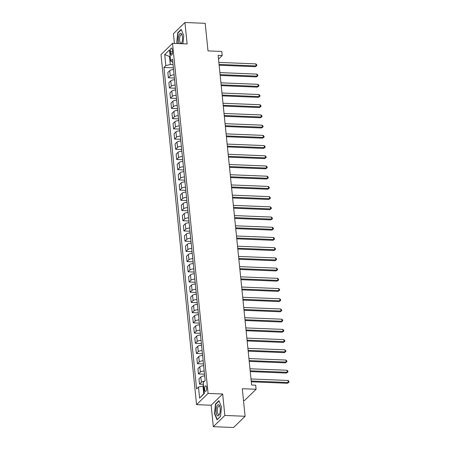 <?xml version="1.0" encoding="UTF-8"?>
<svg xmlns="http://www.w3.org/2000/svg" width="450" height="450" viewBox="0 0 450 450"><rect width="100%" height="100%" fill="white"/><g stroke="black" fill="none" stroke-linecap="round" stroke-linejoin="round"><path stroke-width="0.67" d="M206.64 387.636A2.79 1.024 -87.7 0 0 205.757 385.819A2.79 1.024 -87.7 0 0 204.649 389.576A2.79 1.024 -87.7 0 0 205.532 391.393A2.79 1.024 -87.7 0 0 206.64 387.636M243.501 400.444L244.564 400.489L256.084 389.261L255.673 385.178L251.618 385.014L218.138 55.373L222.188 55.541L221.771 51.452L207.996 50.895L205.194 23.321L184.933 22.5L173.413 33.727L174.403 43.431M213.328 426.679L233.589 427.5L245.109 416.272L224.848 415.451L222.671 394.009L208.086 393.412L196.566 404.64L211.151 405.231L213.328 426.679L224.848 415.451M208.086 393.412L172.524 43.352L161.004 54.579L196.566 404.64M170.359 51.66L170.544 53.454A2.706 0.996 -87.7 0 0 171.399 55.215A2.706 0.996 -87.7 0 0 172.474 51.576L172.288 49.776A2.706 0.996 -87.7 0 0 171.433 48.015A2.706 0.996 -87.7 0 0 170.359 51.66L172.485 51.744M170.134 56.16L169.521 56.756L170.308 64.519L165.819 65.599L163.941 67.433L196.594 388.901L198.472 387.067L202.961 385.982L203.749 393.744L204.362 393.148M165.819 65.599L164.7 54.568L169.498 49.899L170.618 60.924L172.822 62.28M198.472 387.067L199.597 398.098L204.39 393.424L203.271 382.393L205.155 380.559L172.502 59.091L170.618 60.924M256.084 389.261L242.308 388.704L245.109 416.272M172.524 43.352L187.116 43.943L184.933 22.5M218.514 59.119L222.188 55.541M170.196 56.784L164.7 54.568M173.064 64.626L170.308 64.519M203.636 386.01L202.961 385.982M163.941 67.433L173.385 67.821M173.565 69.553A3.488 1.176 174.2 0 0 169.723 70.639L167.839 72.472L168.379 77.782L174.426 78.03M204.418 381.274A3.488 1.176 174.2 0 0 201.381 382.303L199.496 384.137L203.462 384.3M199.496 384.137L198.956 378.827L200.841 376.993A3.488 1.176 174.2 0 1 204.683 375.907M204.182 371.008A3.488 1.176 174.2 0 0 200.346 372.094L198.461 373.928L204.502 374.175M198.461 373.928L197.921 368.618L199.806 366.784A3.488 1.176 174.2 0 1 203.642 365.698M203.147 360.793A3.488 1.176 174.2 0 0 199.305 361.879L197.421 363.713L203.468 363.96M197.421 363.713L196.886 358.402L198.765 356.569A3.488 1.176 174.2 0 1 202.607 355.483M202.106 350.584A3.488 1.176 174.2 0 0 198.27 351.669L196.386 353.503L202.433 353.751M196.386 353.503L195.846 348.193L197.73 346.359A3.488 1.176 174.2 0 1 201.572 345.274M201.071 340.369A3.488 1.176 174.2 0 0 197.229 341.454L195.351 343.294L201.392 343.536M195.351 343.294L194.811 337.984L196.695 336.144A3.488 1.176 174.2 0 1 200.531 335.059M200.036 330.159A3.488 1.176 174.2 0 0 196.194 331.245L194.31 333.079L200.357 333.326M194.31 333.079L193.77 327.769L195.654 325.935A3.488 1.176 174.2 0 1 199.496 324.849M198.996 319.95A3.488 1.176 174.2 0 0 195.159 321.03L193.275 322.869L199.316 323.111M193.275 322.869L192.735 317.559L194.619 315.72A3.488 1.176 174.2 0 1 198.456 314.64M197.961 309.735A3.488 1.176 174.2 0 0 194.119 310.821L192.234 312.654L198.281 312.902M192.234 312.654L191.694 307.344L193.579 305.511A3.488 1.176 174.2 0 1 197.421 304.425M196.92 299.526A3.488 1.176 174.2 0 0 193.084 300.611L191.199 302.445L197.246 302.692M191.199 302.445L190.659 297.135L192.544 295.296A3.488 1.176 174.2 0 1 196.38 294.216M195.885 289.311A3.488 1.176 174.2 0 0 192.043 290.396L190.164 292.23L196.206 292.478M190.164 292.23L189.624 286.92L191.509 285.086A3.488 1.176 174.2 0 1 195.345 284.001M194.85 279.101A3.488 1.176 174.2 0 0 191.008 280.187L189.124 282.021L195.171 282.268M189.124 282.021L188.584 276.711L190.468 274.877A3.488 1.176 174.2 0 1 194.31 273.791M193.809 268.886A3.488 1.176 174.2 0 0 189.973 269.972L188.089 271.811L194.13 272.053M188.089 271.811L187.549 266.501L189.433 264.662A3.488 1.176 174.2 0 1 193.269 263.576M192.774 258.677A3.488 1.176 174.2 0 0 188.933 259.762L187.048 261.596L193.095 261.844M187.048 261.596L186.508 256.286L188.393 254.453A3.488 1.176 174.2 0 1 192.234 253.367M191.734 248.468A3.488 1.176 174.2 0 0 187.898 249.547L186.013 251.387L192.06 251.629M186.013 251.387L185.473 246.077L187.357 244.237A3.488 1.176 174.2 0 1 191.194 243.152M190.699 238.252A3.488 1.176 174.2 0 0 186.857 239.338L184.978 241.172L191.019 241.419M184.978 241.172L184.438 235.862L186.322 234.028A3.488 1.176 174.2 0 1 190.159 232.942M189.664 228.043A3.488 1.176 174.2 0 0 185.822 229.123L183.938 230.963L189.984 231.204M183.938 230.963L183.398 225.653L185.282 223.813A3.488 1.176 174.2 0 1 189.124 222.733M188.623 217.828A3.488 1.176 174.2 0 0 184.787 218.914L182.903 220.748L188.944 220.995M182.903 220.748L182.362 215.438L184.247 213.604A3.488 1.176 174.2 0 1 188.083 212.518M187.588 207.619A3.488 1.176 174.2 0 0 183.746 208.704L181.862 210.538L187.909 210.786M181.862 210.538L181.322 205.228L183.206 203.394A3.488 1.176 174.2 0 1 187.048 202.309M186.547 197.404A3.488 1.176 174.2 0 0 182.711 198.489L180.827 200.329L186.868 200.571M180.827 200.329L180.287 195.013L182.171 193.179A3.488 1.176 174.2 0 1 186.007 192.094M185.513 187.194A3.488 1.176 174.2 0 0 181.671 188.28L179.792 190.114L185.833 190.361M179.792 190.114L179.252 184.804L181.131 182.97A3.488 1.176 174.2 0 1 184.972 181.884M184.477 176.979A3.488 1.176 174.2 0 0 180.636 178.065L178.751 179.904L184.798 180.146M178.751 179.904L178.211 174.594L180.096 172.755A3.488 1.176 174.2 0 1 183.938 171.669M183.437 166.77A3.488 1.176 174.2 0 0 179.601 167.856L177.716 169.689L183.757 169.937M177.716 169.689L177.176 164.379L179.061 162.546A3.488 1.176 174.2 0 1 182.897 161.46M182.402 156.561A3.488 1.176 174.2 0 0 178.56 157.641L176.676 159.48L182.722 159.722M176.676 159.48L176.136 154.17L178.02 152.331A3.488 1.176 174.2 0 1 181.862 151.251M181.361 146.346A3.488 1.176 174.2 0 0 177.525 147.431L175.641 149.265L181.682 149.513M175.641 149.265L175.101 143.955L176.985 142.121A3.488 1.176 174.2 0 1 180.821 141.036M180.326 136.136A3.488 1.176 174.2 0 0 176.484 137.222L174.6 139.056L180.647 139.303M174.6 139.056L174.066 133.746L175.944 131.912A3.488 1.176 174.2 0 1 179.786 130.826M179.286 125.921A3.488 1.176 174.2 0 0 175.449 127.007L173.565 128.841L179.612 129.088M173.565 128.841L173.025 123.531L174.909 121.697A3.488 1.176 174.2 0 1 178.751 120.611M178.251 115.712A3.488 1.176 174.2 0 0 174.414 116.797L172.53 118.631L178.571 118.879M172.53 118.631L171.99 113.321L173.874 111.487A3.488 1.176 174.2 0 1 177.711 110.402M177.216 105.497A3.488 1.176 174.2 0 0 173.374 106.582L171.489 108.422L177.536 108.664M171.489 108.422L170.949 103.112L172.834 101.272A3.488 1.176 174.2 0 1 176.676 100.187M176.175 95.288A3.488 1.176 174.2 0 0 172.339 96.373L170.454 98.207L176.496 98.454M170.454 98.207L169.914 92.897L171.799 91.063A3.488 1.176 174.2 0 1 175.635 89.978M175.14 85.078A3.488 1.176 174.2 0 0 171.298 86.158L169.414 87.998L175.461 88.239M169.414 87.998L168.879 82.688L170.758 80.848A3.488 1.176 174.2 0 1 174.6 79.768M174.099 74.863A3.488 1.176 174.2 0 0 170.263 75.949L168.379 77.782M199.597 398.098L203.749 393.744M182.942 43.774L183.746 35.556L181.209 29.363L177.739 32.743L176.805 42.317L177.311 43.549M222.671 394.009L211.151 405.231M220.528 416.43L221.462 406.856L218.925 400.663L215.454 404.044L214.521 413.623L217.058 419.816L220.528 416.43M177.12 42.334L176.805 42.317M178.166 32.76L177.739 32.743M214.836 413.634L214.521 413.623M215.882 404.066L215.454 404.044M219.139 65.233L255.302 66.701L256.078 65.942L219.054 64.44M255.87 63.9L256.753 64.783L256.838 65.599L256.078 65.942L255.87 63.9L218.846 62.398M256.838 65.599L255.302 66.701M220.174 75.442L256.337 76.911L257.119 76.151L220.095 74.649M256.911 74.109L257.794 74.992L257.873 75.814L257.119 76.151L256.911 74.109L219.887 72.608M257.873 75.814L256.337 76.911M221.209 85.657L257.377 87.126L258.154 86.366L221.13 84.864M257.946 84.324L258.829 85.207L258.913 86.023L258.154 86.366L257.946 84.324L220.922 82.823M258.913 86.023L257.377 87.126M222.249 95.867L258.412 97.335L259.189 96.576L222.165 95.074M258.986 94.534L259.864 95.417L259.948 96.233L259.189 96.576L258.986 94.534L221.963 93.032M259.948 96.233L258.412 97.335M223.284 106.082L259.447 107.55L260.229 106.791L223.206 105.283M260.021 104.749L260.904 105.632L260.989 106.448L260.229 106.791L260.021 104.749L222.998 103.241M260.989 106.448L259.447 107.55M181.395 43.712A5.67 2.081 -87.7 0 0 181.693 43.133A5.67 2.081 -87.7 0 0 181.918 42.559A5.67 2.081 -87.7 0 0 182.031 34.875A5.67 2.081 -87.7 0 0 178.959 35.331A5.67 2.081 -87.7 0 0 179.094 43.622M182.205 35.454A4.292 1.575 -87.7 0 0 181.35 34.684A4.292 1.575 -87.7 0 0 180.056 36.242A4.292 1.575 -87.7 0 0 179.679 40.77A4.292 1.575 -87.7 0 0 181.001 43.262A4.292 1.575 -87.7 0 0 181.912 42.564M177.626 43.56L177.075 42.221L177.981 32.946L181.333 29.672M216.129 412.217A5.67 2.081 -87.7 0 0 219.409 414.433A5.67 2.081 -87.7 0 0 220.174 408.274A5.67 2.081 -87.7 0 0 219.746 406.176A5.67 2.081 -87.7 0 0 217.181 405.506A5.67 2.081 -87.7 0 0 216.129 412.217M219.921 406.761A4.292 1.575 -87.7 0 0 219.066 405.99A4.292 1.575 -87.7 0 0 217.361 411.767A4.292 1.575 -87.7 0 0 218.717 414.562A4.292 1.575 -87.7 0 0 219.628 413.865M220.539 416.317L217.249 419.524L214.791 413.522L215.696 404.246L219.049 400.978M224.325 116.291L260.488 117.759L261.264 117L224.241 115.498M261.056 114.958L261.939 115.841L262.024 116.657L261.264 117L261.056 114.958L224.032 113.456M262.024 116.657L260.488 117.759M225.36 126.501L261.523 127.974L262.305 127.215L225.281 125.707M262.097 125.173L262.98 126.056L263.059 126.872L262.305 127.215L262.097 125.173L225.073 123.666M263.059 126.872L261.523 127.974M226.395 136.716L262.564 138.184L263.34 137.424L226.316 135.922M263.132 135.382L264.015 136.266L264.099 137.081L263.34 137.424L263.132 135.382L226.108 133.881M264.099 137.081L262.564 138.184M227.436 146.925L263.599 148.393L264.375 147.639L227.351 146.132M264.173 145.592L265.05 146.475L265.134 147.296L264.375 147.639L264.173 145.592L227.149 144.09M265.134 147.296L263.599 148.393M228.471 157.14L264.639 158.608L265.416 157.849L228.392 156.347M265.207 155.807L266.091 156.69L266.175 157.506L265.416 157.849L265.207 155.807L228.184 154.305M266.175 157.506L264.639 158.608M229.511 167.349L265.674 168.817L266.451 168.058L229.427 166.556M266.243 166.016L267.126 166.899L267.21 167.721L266.451 168.058L266.243 166.016L229.219 164.514M267.21 167.721L265.674 168.817M230.546 177.564L266.709 179.032L267.491 178.273L230.468 176.771M267.283 176.231L268.166 177.114L268.245 177.93L267.491 178.273L267.283 176.231L230.259 174.724M268.245 177.93L266.709 179.032M231.581 187.774L267.75 189.242L268.526 188.482L231.502 186.981M268.318 186.441L269.201 187.324L269.286 188.139L268.526 188.482L268.318 186.441L231.294 184.939M269.286 188.139L267.75 189.242M232.622 197.983L268.785 199.457L269.567 198.697L232.543 197.19M269.359 196.656L270.236 197.539L270.321 198.354L269.567 198.697L269.359 196.656L232.335 195.148M270.321 198.354L268.785 199.457M233.657 208.198L269.826 209.666L270.602 208.907L233.578 207.405M270.394 206.865L271.277 207.748L271.361 208.564L270.602 208.907L270.394 206.865L233.37 205.363M271.361 208.564L269.826 209.666M234.697 218.407L270.861 219.876L271.637 219.122L234.613 217.614M271.429 217.074L272.312 217.958L272.396 218.779L271.637 219.122L271.429 217.074L234.405 215.572M272.396 218.779L270.861 219.876M235.732 228.623L271.896 230.091L272.678 229.331L235.654 227.829M272.469 227.289L273.352 228.172L273.431 228.988L272.678 229.331L272.469 227.289L235.446 225.787M273.431 228.988L271.896 230.091M236.768 238.832L272.936 240.3L273.713 239.541L236.689 238.039M273.504 237.499L274.387 238.382L274.472 239.203L273.713 239.541L273.504 237.499L236.481 235.997M274.472 239.203L272.936 240.3M237.808 249.047L273.971 250.515L274.753 249.756L237.729 248.254M274.545 247.714L275.423 248.597L275.507 249.412L274.753 249.756L274.545 247.714L237.521 246.206M275.507 249.412L273.971 250.515M238.843 259.256L275.012 260.724L275.788 259.965L238.764 258.463M275.58 257.923L276.463 258.806L276.548 259.622L275.788 259.965L275.58 257.923L238.556 256.421M276.548 259.622L275.012 260.724M239.884 269.466L276.047 270.939L276.823 270.18L239.799 268.673M276.615 268.138L277.498 269.021L277.582 269.837L276.823 270.18L276.615 268.138L239.591 266.631M277.582 269.837L276.047 270.939M240.919 279.681L277.082 281.149L277.864 280.389L240.84 278.887M277.656 278.347L278.539 279.231L278.618 280.046L277.864 280.389L277.656 278.347L240.632 276.846M278.618 280.046L277.082 281.149M241.954 289.89L278.123 291.358L278.899 290.604L241.875 289.097M278.691 288.562L279.574 289.446L279.658 290.261L278.899 290.604L278.691 288.562L241.667 287.055M279.658 290.261L278.123 291.358M242.994 300.105L279.157 301.573L279.939 300.814L242.916 299.312M279.731 298.772L280.614 299.655L280.693 300.471L279.939 300.814L279.731 298.772L242.708 297.27M280.693 300.471L279.157 301.573M244.029 310.314L280.198 311.782L280.974 311.023L243.951 309.521M280.766 308.981L281.649 309.864L281.734 310.686L280.974 311.023L280.766 308.981L243.743 307.479M281.734 310.686L280.198 311.782M245.07 320.529L281.233 321.998L282.009 321.238L244.986 319.736M281.801 319.196L282.684 320.079L282.769 320.895L282.009 321.238L281.801 319.196L244.778 317.694M282.769 320.895L281.233 321.998M246.105 330.739L282.268 332.207L283.05 331.447L246.026 329.946M282.842 329.406L283.725 330.289L283.804 331.104L283.05 331.447L282.842 329.406L245.818 327.904M283.804 331.104L282.268 332.207M247.146 340.954L283.309 342.422L284.085 341.662L247.061 340.155M283.877 339.621L284.76 340.504L284.844 341.319L284.085 341.662L283.877 339.621L246.853 338.113M284.844 341.319L283.309 342.422M248.181 351.163L284.344 352.631L285.126 351.872L248.102 350.37M284.918 349.83L285.801 350.713L285.879 351.529L285.126 351.872L284.918 349.83L247.894 348.328M285.879 351.529L284.344 352.631M249.216 361.373L285.384 362.846L286.161 362.087L249.137 360.579M285.952 360.045L286.836 360.928L286.92 361.744L286.161 362.087L285.952 360.045L248.929 358.537M286.92 361.744L285.384 362.846M250.256 371.588L286.419 373.056L287.196 372.296L250.172 370.794M286.993 370.254L287.871 371.137L287.955 371.953L287.196 372.296L286.993 370.254L249.969 368.752M287.955 371.953L286.419 373.056M251.291 381.797L287.454 383.265L288.236 382.511L251.213 381.004M288.028 380.464L288.911 381.347L288.996 382.168L288.236 382.511L288.028 380.464L251.004 378.962M288.996 382.168L287.454 383.265M170.263 75.949L169.723 70.639M171.298 86.158L170.758 80.848M172.339 96.373L171.799 91.063M173.374 106.582L172.834 101.272M174.414 116.797L173.874 111.487M175.449 127.007L174.909 121.697M176.484 137.222L175.944 131.912M177.525 147.431L176.985 142.121M178.56 157.641L178.02 152.331M179.601 167.856L179.061 162.546M180.636 178.065L180.096 172.755M181.671 188.28L181.131 182.97M182.711 198.489L182.171 193.179M183.746 208.704L183.206 203.394M184.787 218.914L184.247 213.604M185.822 229.123L185.282 223.813M186.857 239.338L186.322 234.028M187.898 249.547L187.357 244.237M188.933 259.762L188.393 254.453M189.973 269.972L189.433 264.662M191.008 280.187L190.468 274.877M192.043 290.396L191.509 285.086M193.084 300.611L192.544 295.296M194.119 310.821L193.579 305.511M195.159 321.03L194.619 315.72M196.194 331.245L195.654 325.935M197.229 341.454L196.695 336.144M198.27 351.669L197.73 346.359M199.305 361.879L198.765 356.569M200.346 372.094L199.806 366.784M201.381 382.303L200.841 376.993M172.395 53.533L170.544 53.454"/></g></svg>
